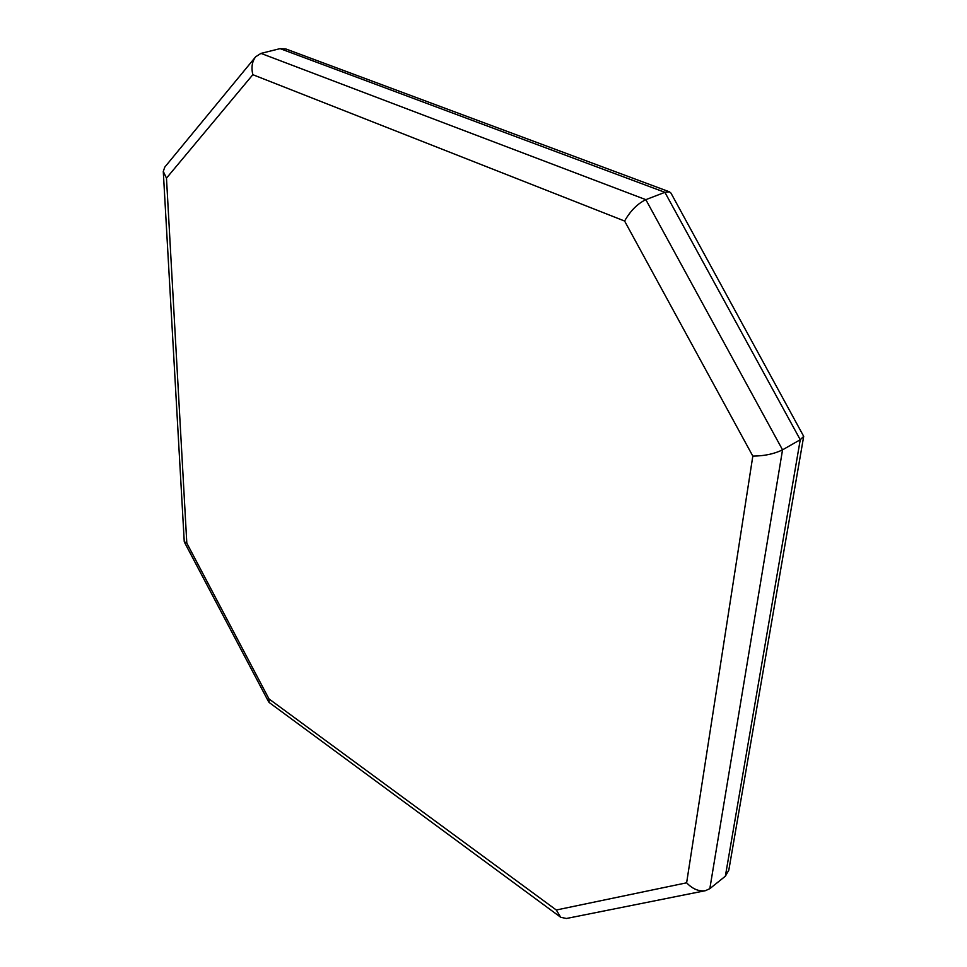<?xml version="1.0" encoding="UTF-8"?>
<svg xmlns="http://www.w3.org/2000/svg" width="967" height="967" viewBox="0 0 967 967"><rect width="100%" height="100%" fill="white"/><g stroke="black" fill="none" stroke-linecap="round" stroke-linejoin="round"><path stroke-width="1.45" d="M556.291 910.007L268.983 698.911L186.812 543.128L166.481 178.133L252.834 74.689L624.597 221.032C630.411 210.83 637.495 203.699 645.835 199.661L664.897 192.324L800.253 439.731L725.359 876.199L709.826 888.661L705.439 890.68C698.839 891.634 692.565 889.011 686.63 882.811L556.291 910.007L560.703 917.272L566.396 918.493L705.439 890.68M252.834 74.689C251.13 67.424 252.073 61.453 255.663 56.799L260.969 53.39L280.104 48.628L664.897 192.324L800.253 439.731L725.359 876.199L728.804 870.191L803.698 436.347L800.253 439.731L782.545 449.836L645.835 199.661L260.969 53.39M624.597 221.032L752.822 456.098C764.244 456.025 774.156 453.946 782.545 449.836L709.826 888.661M268.983 698.911L269.164 702.489L560.703 917.272M186.812 543.128L184.25 541.653L163.278 171.461L164.777 167.122L255.663 56.799M166.481 178.133L163.278 171.461M669.515 191.853L286.087 49.051L280.104 48.628L664.897 192.324L669.515 191.853L670.977 193.11L803.698 436.347M752.822 456.098L686.63 882.811M184.346 542.04L268.717 701.994"/></g></svg>
